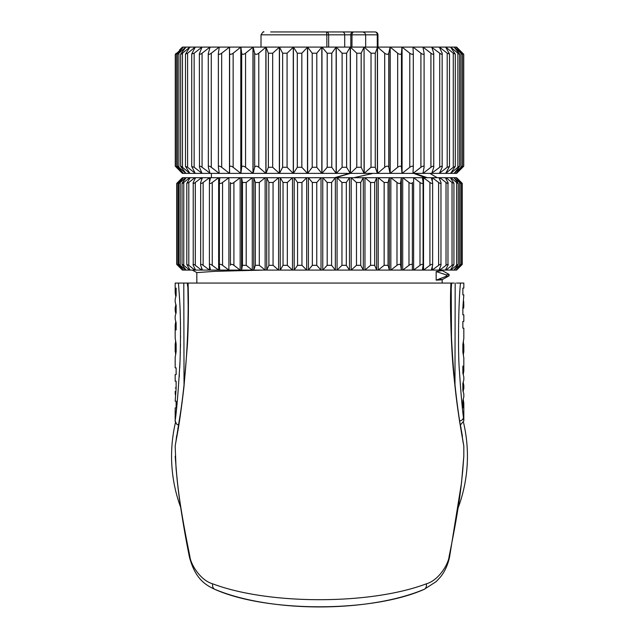 <?xml version="1.0" encoding="UTF-8"?>
<svg xmlns="http://www.w3.org/2000/svg" width="639" height="639" viewBox="0 0 639 639"><rect width="100%" height="100%" fill="white"/><g stroke="black" fill="none" stroke-linecap="round" stroke-linejoin="round"><path stroke-width="0.96" d="M461.486 483.14L463.818 456.254L461.542 482.621L449.513 557.256A4.681 1.693 -167 0 0 449.536 557.176A4.681 1.693 -167 0 0 449.145 556.257C448.49 564.101 438.658 580.412 426.341 583.822C370.396 604.997 268.596 604.989 212.651 583.806C200.334 580.404 190.51 564.093 189.855 556.257C177.93 497.805 177.53 481.255 176.06 468.443L177.338 481.582M451.198 283.101L451.485 337.176C452.899 367.241 455.647 395.349 459.729 421.5L463.818 446.158L463.818 456.254L462.7 471.055C461.206 484.274 460.32 501.687 449.145 556.257M214.864 589.366A5.975 4.201 -70 0 0 215.191 589.47C270.96 612.753 368.04 612.753 423.809 589.477A5.967 4.201 -110 0 0 424.136 589.366C372.106 612.593 266.886 612.593 214.864 589.366C204.696 584.661 195.103 578.263 189.463 557.168A4.689 1.693 -13 0 1 189.855 556.257M424.16 589.358A5.967 4.201 -110 0 0 426.341 583.822M458.283 507.47A147.928 147.928 0 0 0 463.523 422.483M175.477 422.483A147.928 147.928 0 0 0 180.717 507.47M187.802 283.069L188.066 283.069C188.809 302.447 188.297 331.138 187.363 345.507L183.992 386.563C181.74 405.925 179.647 421.053 177.706 431.956L175.909 441.797A2.883 2.5 5.8 0 1 176.005 441.333M178.585 425.127L177.842 428.705M176.668 435.622L175.893 441.988M175.326 419.599L175.246 420.302C174.247 424.855 176.979 416.684 180.07 360.061C181.492 309.819 179 294.523 178.505 283.069L450.934 283.069C449.576 309.1 451.749 357.944 454.065 377.449C456.27 399.071 457.388 406.548 459.673 421.932L463.187 442.747C464.002 447.124 464.002 447.132 463.187 442.771L460.407 425.095L462.428 436.293M461.054 428.186L460.415 425.127M463.626 445.103L463.091 441.781A2.883 2.5 174.2 0 0 462.995 441.333M463.307 374.198L463.818 370.756L463.818 357.96L462.868 352.081L462.868 344.445L463.818 338.558L463.818 328.174L462.868 328.174L462.868 321.409L463.818 321.409L463.818 314.835L462.868 314.835L462.868 307.758L463.818 294.867L462.868 294.867L462.868 288.109L463.818 288.109L463.818 283.069L459.936 283.069M458.954 283.069L457.78 283.069M456.478 283.069L460.495 283.069C458.506 300.729 457.74 352.816 459.473 371.618C460.831 392.266 462.149 407.538 463.435 417.419L463.818 420.901L460.288 425.151M451.126 283.069L453.986 283.069M448.29 283.069L447.476 283.069M178.505 283.069L175.182 283.069L175.182 292.806L175.733 296.376M452.963 283.069L452.156 283.069M451.653 283.069L450.974 291.703M175.182 344.78L175.182 350.523L175.222 343.59L176.021 343.59M175.182 350.523L175.222 351.746L176.084 351.746M462.979 352.44L463.778 352.44L463.818 351.25L463.563 348.407L462.868 348.407M462.916 344.285L463.778 344.285L463.563 348.407M463.722 301.432L463.69 308.07L462.868 308.07M463.818 304.547L463.69 308.07M463.459 342.177L463.499 344.285M463.499 352.44L463.467 354.381M463.818 370.756L462.868 366.051L462.868 373.176L463.818 376.994L463.818 379.949L462.868 383.36L462.868 390.621L463.818 393.951L463.818 396.931L462.868 400.509L462.868 407.922L463.818 403.225L463.818 420.901M463.251 382.593L463.818 385.389L463.587 387.17L462.868 387.17M463.259 391.403L463.587 387.17M463.267 399.655L463.818 403.225M180.182 313.166L180.206 313.765M180.398 320.69L180.414 321.76M180.486 325.882L180.525 329.141M180.549 335.395L180.549 337.983M180.494 344.03L180.438 347.289M180.334 351.921L180.302 353.047M179.934 363.351L179.727 367.856M179.351 374.614L179.208 376.994M176.596 407.922L176.172 411.915M175.893 414.511L175.549 417.579M175.182 391.483L175.278 394.598M178.712 425.151L176.484 423.992L175.182 420.893L175.182 407.922L176.132 407.922L176.132 401.164L175.182 401.164L176.132 388.272L176.132 381.195L175.182 381.195L175.182 374.614L176.132 374.614L176.132 367.856L175.182 367.856L175.182 357.465L176.132 351.586L176.132 343.95L175.182 338.063L175.182 325.275L175.693 321.832M175.501 351.746L175.541 353.854M175.517 341.561L175.501 343.59M175.182 292.806L176.132 288.109L176.132 295.522L175.182 299.092L175.182 302.071L176.132 305.41L176.132 312.671L175.182 316.073L175.182 319.029L176.132 322.855L176.132 329.972L175.182 325.275M175.741 304.627L175.182 310.642L175.749 313.437M175.31 387.961L176.132 387.961M175.437 347.624L176.132 347.624M175.413 308.861L176.132 308.861M455.176 283.069L454.976 384.486M184.032 384.398L183.792 283.069M187.618 286.32L187.347 283.069M187.347 283.101L187.499 284.914M196.828 283.069L196.828 272.605L214.84 271.343L263.811 270.081M449.081 275.768L446.326 276.272L436.165 280.146C443.099 279.858 444.025 279.578 438.945 279.291M442.14 279.69L442.172 283.069M436.165 280.146L436.165 271.567L446.326 274.898L449.089 274.419L442.02 270.473M442.172 270.081L442.172 270.609L436.165 271.567M446.326 276.272L446.326 274.898M458.347 268.34L456.605 270.081L182.403 270.081L180.653 268.34M177.818 265.321C176.388 263.971 176.332 263.971 177.658 265.321L182.403 270.081M182.434 270.081L177.842 265.321C176.58 263.971 176.676 263.971 178.153 265.321L183.313 269.842M177.842 265.321C176.58 263.971 176.676 263.971 178.153 265.321L178.153 182.474L183.313 177.714L456.605 177.714L458.347 179.455M183.521 270.081L179.423 265.321C178.329 263.971 178.585 263.971 180.19 265.321L185.717 270.081L185.717 269.57M179.423 265.321C178.329 263.971 178.585 263.971 180.19 265.321L180.19 182.474L185.717 177.714L185.717 178.225M186.109 270.081L182.538 265.321C181.636 263.971 182.043 263.971 183.76 265.321L189.583 270.081L189.583 269.195M182.538 265.321L182.043 264.418L182.043 183.377L182.538 182.474C181.636 183.832 182.043 183.832 183.76 182.474L189.583 177.714L189.583 178.6M190.15 270.081L186.82 264.514L188.809 265.321L194.879 270.081L194.879 268.636M195.606 270.081L193.218 265.321C192.722 263.971 193.409 263.971 195.294 265.321L201.533 270.081L201.533 267.685M193.218 265.321L193.218 182.474C192.722 183.832 193.409 183.832 195.294 182.474L201.533 177.714L201.533 180.11M202.427 270.081L200.67 265.321C200.374 263.971 201.205 263.971 203.138 265.321L209.488 270.081L209.488 265.616M200.67 265.321L200.67 182.474C200.374 183.832 201.205 183.832 203.138 182.474L209.488 177.714L209.488 182.179M212.26 265.321L218.642 270.081L218.642 177.714L212.26 182.474L212.26 265.321C210.287 263.971 209.344 263.971 209.416 265.321L209.416 182.474C209.344 183.832 210.287 183.832 212.26 182.474M210.527 270.081L209.416 265.321M222.556 265.321L228.898 270.081L228.898 177.714L222.556 182.474L222.556 265.321C220.575 263.971 219.512 263.971 219.377 265.321L219.377 182.474C219.512 183.832 220.575 183.832 222.556 182.474M219.816 270.081L219.377 265.321M233.914 265.321L240.152 270.081L240.152 177.714L233.914 182.474L233.914 265.321C231.941 263.971 230.783 263.971 230.431 265.321L230.431 182.474C230.783 183.832 231.941 183.832 233.914 182.474M246.207 265.321L252.277 270.081L252.277 177.714L246.207 182.474L246.207 265.321L242.461 265.321L241.566 270.081L241.566 177.714L242.461 182.474L246.207 182.474M259.306 265.321L265.137 270.081L265.137 177.714L259.306 182.474L259.306 265.321L255.328 265.321L253.787 270.081L253.787 177.714L255.328 182.474L259.306 182.474M273.061 265.321L278.588 270.081L278.588 177.714L273.061 182.474L273.061 265.321L268.907 265.321L266.727 270.081L266.727 177.714L268.907 182.474L273.061 182.474M287.326 265.321L292.494 270.081L292.494 177.714L287.326 182.474L287.326 265.321L283.037 265.321L280.241 270.081L280.241 177.714L283.037 182.474L287.326 182.474M301.951 265.321L306.688 270.081L306.688 177.714L301.951 182.474L301.951 265.321L297.566 265.321L294.188 270.081L294.188 177.714L297.566 182.474L301.951 182.474M316.76 265.321L321.026 270.081L321.026 177.714L316.76 182.474L316.76 265.321L312.343 265.321L308.413 270.081L308.413 177.714L312.343 182.474L316.76 182.474M331.601 265.321L335.347 270.081L335.347 177.714L331.601 182.474L331.601 265.321L327.192 265.321L322.759 270.081L322.759 177.714L327.192 182.474L331.601 182.474M346.306 265.321L349.501 270.081L349.501 177.714L346.306 182.474L346.306 265.321L341.953 265.321L337.065 270.081L337.065 177.714L341.953 182.474L346.306 182.474M360.723 265.321L363.319 270.081L363.319 177.714L360.723 182.474L360.723 265.321L356.474 265.321L351.186 270.081L351.186 177.714L356.474 182.474L360.723 182.474M374.686 265.321L376.659 270.081L376.659 177.714L374.686 182.474L374.686 265.321L370.588 265.321L364.957 270.081L364.957 177.714L370.588 182.474L374.686 182.474M388.049 265.321L389.375 270.081L389.375 177.714L388.049 182.474L388.049 265.321L384.143 265.321L378.224 270.081L378.224 177.714L384.143 182.474L388.049 182.474M400.653 265.321L401.324 270.081L401.324 177.714L400.653 182.474L400.653 265.321C400.246 263.971 399.024 263.971 396.987 265.321L390.852 270.081L390.852 177.714L396.987 182.474C399.024 183.832 400.246 183.832 400.653 182.474M412.371 265.321L412.371 270.081L412.371 265.321C412.163 263.971 411.037 263.971 408.984 265.321L402.698 270.081L402.698 177.714L408.984 182.474C411.037 183.832 412.163 183.832 412.371 182.474L412.371 265.321M423.074 265.321L423.074 182.474C423.074 183.832 422.052 183.832 419.999 182.474L413.633 177.714L413.633 270.081L419.999 265.321C422.052 263.971 423.074 263.971 423.074 265.321L422.403 270.081M432.635 265.321L432.635 182.474C432.851 183.832 431.94 183.832 429.919 182.474L423.537 177.714L423.537 270.081L429.919 265.321C431.94 263.971 432.851 263.971 432.635 265.321L431.309 270.081M432.307 266.535L432.307 270.081L438.626 265.321C440.598 263.971 441.381 263.971 440.966 265.321L438.993 270.081M432.307 181.26L432.307 177.714L438.626 182.474C440.598 183.832 441.381 183.832 440.966 182.474L440.966 265.321M439.832 268.076L439.832 270.081L446.022 265.321C447.931 263.971 448.578 263.971 447.963 265.321L445.367 270.081M439.832 179.727L439.832 177.714L446.022 182.474C447.931 183.832 448.578 183.832 447.963 182.474L447.963 265.321M446.038 268.851L446.038 270.081L452.037 265.321L453.938 264.482L450.359 270.081M450.862 269.338L450.862 270.081L456.597 265.321C458.307 263.971 458.658 263.971 457.668 265.321L453.922 270.081M450.862 178.457L450.862 177.714L456.597 182.474C458.307 183.832 458.658 183.832 457.668 182.474L458.219 183.401L458.219 264.394L457.668 265.321M454.249 269.666L459.657 265.321C461.238 263.971 461.438 263.971 460.272 265.321L456.006 270.081M454.249 178.129L459.657 182.474L459.657 265.321C461.238 263.971 461.438 263.971 460.272 265.321M456.158 269.914L461.182 265.321C462.612 263.971 462.668 263.971 461.342 265.321L458.307 268.38M456.158 177.882L461.182 182.474L461.182 265.321C462.612 263.971 462.668 263.971 461.342 265.321M177.818 182.474C176.388 183.832 176.332 183.832 177.658 182.474L182.403 177.714L183.313 177.954M182.434 177.714L177.842 182.474C176.58 183.824 176.676 183.824 178.153 182.474C176.676 183.824 176.58 183.824 177.842 182.474M183.521 177.714L179.423 182.474C178.329 183.832 178.585 183.832 180.19 182.474C178.585 183.832 178.329 183.832 179.423 182.474M186.109 177.714L182.538 182.474M190.15 177.714L186.82 183.281L188.809 182.474L194.879 177.714L194.879 179.16M195.606 177.714L193.218 182.474M202.427 177.714L200.67 182.474M210.527 177.714L209.416 182.474M219.816 177.714L219.377 182.474M423.074 182.474L422.403 177.714M432.635 182.474L431.309 177.714M440.966 182.474L438.993 177.714M447.963 182.474L445.367 177.714M446.038 178.944L446.038 177.714L452.037 182.474L453.938 183.313L450.359 177.714M457.668 182.474L453.922 177.714M460.272 182.474C461.438 183.832 461.238 183.832 459.657 182.474C461.238 183.832 461.438 183.832 460.272 182.474L456.006 177.714M461.342 182.474C462.668 183.832 462.612 183.832 461.182 182.474C462.612 183.832 462.668 183.832 461.342 182.474L458.307 179.423M437.212 177.714L429.863 173.385M350.356 173.385L335.275 177.714M334.564 177.714L349.637 173.385M427.235 177.714L414.935 173.385M373.04 173.385L353.822 177.714M413.776 173.385L425.406 177.714M182.411 173.385L176.316 167.282C174.87 165.805 174.918 165.805 176.476 167.282C175.102 165.805 175.214 165.805 176.819 167.282C175.214 165.805 175.102 165.805 176.5 167.282L179.511 170.501M459.489 170.501L456.605 173.385L182.419 173.385M356.77 53.213L356.77 167.282L350.412 173.385L350.412 47.102L356.77 53.213L361.171 53.213L364.07 47.102L336.282 47.102L342.113 53.213L342.113 167.282L346.618 167.282L350.268 173.385L350.268 47.102L346.618 53.213L346.618 167.282M342.113 167.282L336.282 173.385L336.282 47.102L321.968 47.102L321.968 173.385L327.208 167.282L331.777 167.282L331.777 53.213L327.208 53.213L321.968 47.102L307.623 47.102L307.623 173.385L312.215 167.282L316.792 167.282L321.816 173.385L321.816 47.102L316.792 53.213L316.792 167.282M356.77 167.282L361.171 167.282L364.07 173.385L364.07 47.102L364.206 173.385L371.019 167.282L375.261 167.282L377.377 173.385L377.377 47.102L364.206 47.102L371.019 53.213L375.261 53.213L375.261 167.282M384.702 167.282C386.755 165.805 388.105 165.805 388.744 167.282L390.054 173.385L390.054 47.102L377.513 47.102L377.513 173.385L384.702 167.282L384.702 53.213L377.513 47.102L375.261 53.213M397.674 167.282C399.782 165.805 401.044 165.805 401.468 167.282L401.955 173.385L401.955 47.102L390.181 47.102L390.181 173.385L397.674 167.282L397.674 53.213L390.181 47.102L388.744 53.213L388.744 167.282M409.791 167.282C411.923 165.805 413.09 165.805 413.297 167.282L413.297 53.213C413.09 54.69 411.923 54.69 409.791 53.213L402.075 47.102L402.075 173.385L409.791 167.282L409.791 53.213M412.954 173.385L413.297 167.282M420.909 53.213L420.909 167.282C423.058 165.805 424.112 165.805 424.096 167.282L424.096 53.213C424.112 54.69 423.058 54.69 420.909 53.213L413.058 47.102L413.058 48.995M420.909 167.282L413.058 173.385L413.058 171.492M422.93 173.385L424.096 167.282M430.926 53.213L430.926 167.282C433.05 165.805 433.993 165.805 433.745 167.282L433.745 53.213C433.993 54.69 433.05 54.69 430.926 53.213L423.026 47.102L423.026 47.605M430.926 167.282L423.026 173.385L423.026 172.889M431.764 173.385L433.745 167.282M439.72 53.213L439.72 167.282C441.805 165.805 442.611 165.805 442.148 167.282L442.148 53.213C442.611 54.69 441.805 54.69 439.72 53.213L431.852 47.358M439.72 167.282L431.852 173.129M439.376 173.385L442.148 167.282M447.196 53.213L449.505 54.035L445.679 47.102L439.448 47.102L447.196 53.213L447.196 167.282L449.505 166.459L445.679 173.385M447.196 167.282L439.448 173.233M453.275 53.213L455.295 54.147L450.591 47.102L445.734 47.102L453.275 53.213L453.275 167.282L455.295 166.34L450.591 173.385M453.275 167.282L445.734 173.289M457.883 53.213L457.883 167.282C459.713 165.805 460.08 165.805 458.994 167.282L459.617 166.252L459.617 54.235L458.994 53.213C460.08 54.69 459.713 54.69 457.883 53.213L450.639 47.102L454.073 47.102L458.994 53.213M457.883 167.282L450.639 173.385M459.489 49.986L456.605 47.102L454.097 47.102L460.983 53.213L460.983 167.282L454.097 173.385L458.994 167.282M460.983 167.282C462.684 165.805 462.892 165.805 461.614 167.282C462.892 165.805 462.684 165.805 460.983 167.282M461.614 53.213C462.892 54.69 462.684 54.69 460.983 53.213C462.684 54.69 462.892 54.69 461.614 53.213L456.078 47.102L462.524 53.213L462.524 167.282L456.094 173.385L461.614 167.282M462.524 167.282C464.082 165.805 464.13 165.805 462.684 167.282C464.13 165.805 464.082 165.805 462.524 167.282M459.433 170.557L462.684 167.282M178.089 167.282C176.867 165.805 177.139 165.805 178.88 167.282C177.139 165.805 176.867 165.805 178.089 167.282L183.425 173.385M181.22 53.213C180.198 54.69 180.621 54.69 182.482 53.213L189.839 47.102L185.925 47.102L180.653 54.211L180.653 166.276L185.925 173.385L178.88 167.282L178.88 53.213C177.139 54.69 176.867 54.69 178.089 53.213L183.425 47.102L185.893 47.102L178.88 53.213C177.139 54.69 176.867 54.69 178.089 53.213M181.22 167.282C180.198 165.805 180.621 165.805 182.482 167.282L189.839 173.385M189.887 173.385L185.478 166.38L187.594 167.282L195.207 173.273M195.27 173.385L191.732 166.499L194.144 167.282L201.94 173.201M199.504 167.282L199.36 53.836L202.012 47.102L209.959 47.102L202.068 53.213L202.068 167.282C199.967 165.805 199.112 165.805 199.504 167.282L202.012 173.385M209.959 173.073L202.068 167.282M208.338 167.282L208.266 53.66L210.047 47.102L219.177 47.102L211.277 53.213L211.277 167.282C209.145 165.805 208.17 165.805 208.338 167.282L210.047 173.385M219.177 172.706L219.177 173.385L211.277 167.282M218.386 167.282L218.362 53.452L219.281 47.102L229.497 47.102L221.677 53.213L221.677 167.282C219.536 165.805 218.434 165.805 218.386 167.282L219.281 173.385M229.609 47.102L229.537 53.213C229.816 54.69 231.014 54.69 233.147 53.213L240.799 47.102L229.497 47.102L229.497 173.385L221.677 167.282M229.609 173.385L229.537 167.282C229.816 165.805 231.014 165.805 233.147 167.282L240.799 173.385L240.799 47.102L240.919 173.385L241.678 167.282C242.173 165.805 243.467 165.805 245.56 167.282L252.964 173.385L252.964 47.102L240.919 47.102L241.678 53.213C242.173 54.69 243.467 54.69 245.56 53.213L245.56 167.282M254.673 167.282C255.384 165.805 256.758 165.805 258.787 167.282L265.864 173.385L265.864 47.102L253.092 47.102L253.092 173.385L254.673 167.282L254.673 53.213L253.092 47.102L245.56 53.213M268.372 167.282L272.677 167.282L279.347 173.385L279.347 47.102L266 47.102L266 173.385L268.372 167.282L268.372 53.213L266 47.102L258.787 53.213L258.787 167.282M282.638 167.282L287.079 167.282L293.269 173.385L293.269 47.102L279.483 47.102L279.483 173.385L282.638 167.282L282.638 53.213L279.483 47.102L272.677 53.213L272.677 167.282M297.303 167.282L301.84 167.282L307.479 173.385L307.479 47.102L293.413 47.102L293.413 173.385L297.303 167.282L297.303 53.213L293.413 47.102L287.079 53.213L287.079 167.282M331.777 53.213L336.138 47.102L336.138 173.385L331.777 167.282M342.113 53.213L346.618 53.213M384.702 53.213C386.755 54.69 388.105 54.69 388.744 53.213M397.674 53.213C399.782 54.69 401.044 54.69 401.468 53.213L401.468 167.282M413.297 53.213L412.954 47.102L401.955 47.102L401.468 53.213M424.096 53.213L422.93 47.102L412.954 47.102M433.745 53.213L431.764 47.102L422.93 47.102M442.148 53.213L439.376 47.102L431.764 47.102M462.524 53.213C464.082 54.69 464.13 54.69 462.684 53.213C464.13 54.69 464.082 54.69 462.524 53.213M459.433 49.93L462.684 53.213M187.594 53.213L195.207 47.102L189.887 47.102L185.478 54.115L187.594 53.213L187.594 167.282M194.144 53.213L201.94 47.102L195.27 47.102L191.732 53.988L194.144 53.213L194.144 167.282M199.504 53.213C199.112 54.69 199.967 54.69 202.068 53.213M208.338 53.213C208.17 54.69 209.145 54.69 211.277 53.213M218.386 53.213C218.434 54.69 219.536 54.69 221.677 53.213M254.673 53.213C255.384 54.69 256.758 54.69 258.787 53.213M268.372 53.213L272.677 53.213M282.638 53.213L287.079 53.213M297.303 53.213L301.84 53.213L301.84 167.282M316.792 53.213L312.215 53.213L307.623 47.102L301.84 53.213M182.419 47.102L183.409 47.102L176.819 53.213C175.214 54.69 175.102 54.69 176.5 53.213L176.316 53.396M183.409 173.385L176.819 167.282L176.819 53.213C175.214 54.69 175.102 54.69 176.5 53.213C174.918 54.69 174.87 54.69 176.316 53.213M229.609 53.676L229.609 166.811M219.177 47.781L219.281 47.102M350.819 47.102L350.811 34.825A2.883 1.893 -90 0 1 352.704 31.95L360.915 31.95M352.704 31.95L341.689 31.95M270.664 31.95L342.528 31.95A2.883 2.181 90 0 1 344.701 34.825L328.654 34.825L328.678 47.102M326.856 47.102L326.841 34.825L328.654 34.825A2.883 2.181 -90 0 0 326.473 31.95L326.841 34.825L261.039 34.825L261 47.102M377.29 47.102L377.25 34.825L377.953 34.825L378 47.102L377.953 34.825A2.883 2.883 90 0 0 375.069 31.95A2.883 2.181 90 0 1 377.25 34.825L365.644 34.825L365.684 47.102M358.144 31.95L375.069 31.95A2.883 2.883 0 0 1 377.953 34.825M359.022 31.95L356.123 31.95M345.619 31.95L343.934 31.95M325.922 31.95L322.935 31.95M368.336 31.95L359.733 31.95M337.36 31.95L342.256 31.95M301.64 31.95L305.362 31.95M214.84 589.358A5.975 4.201 -70 0 1 212.651 583.806M175.182 456.254L177.003 478.443C179.791 503.684 183.944 529.923 189.463 557.168A4.689 1.693 -13 0 0 189.487 557.256C177.993 498.101 177.482 481.423 176.06 468.523L175.182 446.158L180.933 410.038C185.606 376.994 188.018 342.376 188.17 306.185L187.802 283.101M463.187 442.747A2.883 2.548 -10.2 0 0 463.147 442.196M463.435 417.419A4.329 3.57 173.8 0 1 459.641 420.949M459.673 421.932A2.883 1.51 -8.6 0 0 459.721 421.476M327.208 167.282L327.208 53.213M361.195 34.825L362.808 34.825M344.709 47.102L344.701 34.825L351.993 34.825L351.969 47.102M353.886 31.95A2.883 1.893 90 0 0 351.993 34.825L365.644 34.825L364.805 32.805L362.752 31.95M312.215 53.213L312.215 167.282M241.678 53.213L241.678 167.282M233.147 53.213L233.147 167.282M218.386 53.676L218.386 166.819M182.482 53.213L182.482 167.282M413.297 53.404L413.297 167.091M371.019 53.213L371.019 167.282M361.171 53.213L361.171 167.282M183.76 182.474L183.76 265.321M188.809 182.474L188.809 265.321M195.294 182.474L195.294 265.321M203.138 182.474L203.138 265.321M219.377 182.762L219.377 265.033M230.431 182.474L230.431 265.321M242.461 182.474L242.461 265.321M255.328 182.474L255.328 265.321M268.907 182.474L268.907 265.321M283.037 182.474L283.037 265.321M297.566 182.474L297.566 265.321M312.343 182.474L312.343 265.321M327.192 182.474L327.192 265.321M341.953 182.474L341.953 265.321M356.474 182.474L356.474 265.321M370.588 182.474L370.588 265.321M384.143 182.474L384.143 265.321M396.987 182.474L396.987 265.321M408.984 182.474L408.984 265.321M419.999 182.474L419.999 265.321M423.074 182.89L423.074 264.905M429.919 182.474L429.919 265.321M438.626 182.474L438.626 265.321M446.022 182.474L446.022 265.321M452.037 182.474L452.037 265.321M456.597 182.474L456.597 265.321M424.136 589.366L436.213 581.594L440.343 577.121C444.664 571.897 447.731 565.243 449.536 557.168L461.542 482.621M463.818 345.507L463.818 351.25M463.818 385.389L463.818 388.832M175.182 307.199L175.182 310.634M175.437 444.48L175.909 441.797M192.275 270.081L196.828 272.605M449.081 275.8L449.081 274.419M442.108 279.69L449.001 275.864M182.395 177.714L180.653 179.455M182.395 47.102L179.511 49.986M261.039 34.825C262.717 32.142 263.683 31.183 263.923 31.95M175.525 166.18L175.525 54.315M191.732 166.499L191.732 53.988M185.478 166.38L185.478 54.115M177.33 166.212L177.33 54.275M175.262 166.172L175.262 54.315M463.738 166.172L463.738 54.315M462.444 166.196L462.444 54.291M455.295 166.34L455.295 54.147M449.505 166.459L449.505 54.035M211.405 173.385L211.405 177.714M176.707 264.306L176.707 183.489M176.963 264.314L176.963 183.481M178.752 264.354L178.752 183.449M186.812 264.514L186.812 183.281M453.938 264.482L453.938 183.313M461.015 264.338L461.015 183.457M462.293 264.306L462.293 183.489M177.211 480.608L177.514 483.14"/></g></svg>
